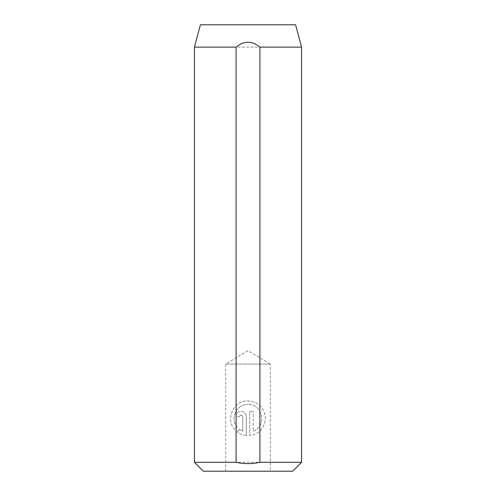 <?xml version="1.0" encoding="UTF-8"?>
<svg xmlns="http://www.w3.org/2000/svg" width="496" height="496" viewBox="0 0 496 496"><rect width="100%" height="100%" fill="white"/><g stroke="black" fill="none" stroke-linecap="round" stroke-linejoin="round"><path stroke-width="0.37" stroke-dasharray="2.48 1.86" d="M239.314 416.597L241.05 414.861L239.314 416.597L235.829 416.597C236.158 413.416 237.9 411.674 241.05 411.376C244.212 411.68 245.948 413.422 246.27 416.597C245.948 413.422 244.212 411.68 241.05 411.376C237.9 411.674 236.158 413.416 235.829 416.597L239.314 416.597M237.014 426.876C229.766 418.426 236.883 403.843 248.012 404.42C236.883 403.849 229.766 418.413 237.014 426.876L234.54 429.35C225.085 418.891 233.895 400.191 248.012 400.935C258.199 401.853 263.996 407.365 265.391 417.471C264.982 427.688 259.768 433.752 249.755 435.655C259.774 433.746 264.988 427.688 265.391 417.477C263.99 407.359 258.193 401.847 248.012 400.935C233.883 400.204 225.091 418.878 234.54 429.35L237.014 426.876M225.68 471.2L225.68 364.064L270.32 364.064L248 350.653L225.68 364.064L270.32 364.064L270.32 471.2L225.68 471.2L270.32 471.2M301.568 462.272L194.432 462.272M194.432 47.12L301.568 47.12M253.233 431.247C267.201 426.541 262.799 403.546 248.012 404.42C262.799 403.552 267.201 426.529 253.233 431.247L253.233 411.376L253.233 431.247M249.755 411.376L253.233 411.376L249.755 411.376L249.755 435.655L249.755 411.376M242.792 416.597L241.05 414.861L242.792 416.597L242.792 431.247L242.792 416.597M239.475 429.338L242.792 431.247L239.475 429.338L237.001 431.811L239.475 429.338M246.27 435.655C242.786 435.271 239.692 433.994 237.001 431.811C239.68 433.988 242.773 435.271 246.27 435.655L246.27 416.597L246.27 435.655M203.36 471.2L292.64 471.2M200.415 24.8L295.585 24.8"/><path stroke-width="0.74" d="M301.568 462.272L292.64 471.2L203.36 471.2L194.432 462.272L236.096 462.272C244.032 464.051 251.968 464.051 259.904 462.272L301.568 462.272L301.568 47.12L259.904 47.12L259.904 462.272M301.568 47.12L295.585 24.8L200.415 24.8L194.432 47.12L236.096 47.12C244.032 40.653 251.962 40.653 259.904 47.12M194.432 462.272L194.432 47.12M236.096 47.12L236.096 462.272"/></g></svg>
